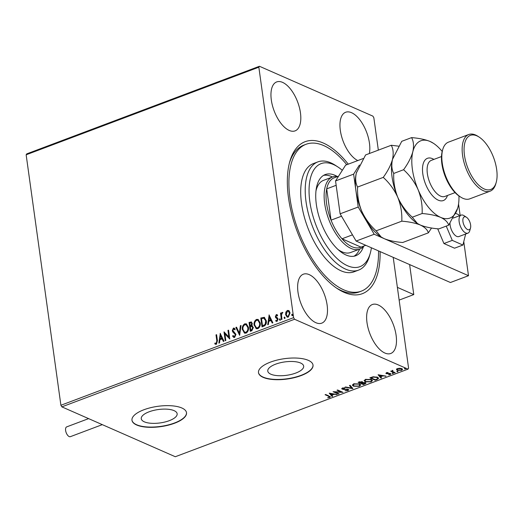 <?xml version="1.0" encoding="UTF-8"?>
<svg xmlns="http://www.w3.org/2000/svg" width="523" height="523" viewBox="0 0 523 523"><rect width="100%" height="100%" fill="white"/><g stroke="black" fill="none" stroke-linecap="round" stroke-linejoin="round"><path stroke-width="0.78" d="M380.097 251.596A81.209 39.035 -110.6 0 1 344.075 292.331A81.209 39.035 -110.6 0 1 337.629 288.807A81.209 39.035 -110.6 0 1 289.768 161.672A81.209 39.035 -110.6 0 1 323.364 143.067A81.209 39.035 -110.6 0 1 348.285 164.157M378.534 250.909A78.457 37.708 -110.6 0 1 377.926 262.984A78.457 37.708 -110.6 0 1 361.36 291.128A78.457 37.708 -110.6 0 1 310.806 256.63A78.457 37.708 -110.6 0 1 289.513 172.413A78.457 37.708 -110.6 0 1 306.079 144.276L303.824 145.126A78.457 37.708 69.4 0 0 289.396 163.078M336.42 287.996A78.457 37.708 69.4 0 0 341.467 290.651A78.457 37.708 69.4 0 0 359.105 291.978L361.36 291.128M300.588 363.014A18.115 6.753 172.1 0 0 280.001 362.831A18.115 6.753 172.1 0 0 267.783 371.095A18.115 6.753 172.1 0 0 270.855 374.207A18.115 6.753 172.1 0 0 291.442 374.383A18.115 6.753 172.1 0 0 303.667 366.12A18.115 6.753 172.1 0 0 300.588 363.014M174.074 410.64A18.115 6.753 172.1 0 0 153.487 410.457A18.115 6.753 172.1 0 0 141.262 418.727A18.115 6.753 172.1 0 0 144.341 421.832A18.115 6.753 172.1 0 0 164.928 422.009A18.115 6.753 172.1 0 0 177.147 413.745A18.115 6.753 172.1 0 0 174.074 410.64M181.834 407.986A27.529 10.27 172.1 0 0 150.552 407.711A27.529 10.27 172.1 0 0 131.973 420.27A27.529 10.27 172.1 0 0 136.647 424.99A27.529 10.27 172.1 0 0 167.935 425.264A27.529 10.27 172.1 0 0 186.508 412.706A27.529 10.27 172.1 0 0 181.834 407.986M131.959 420.146A27.529 10.27 172.1 0 0 136.614 424.741A27.529 10.27 172.1 0 0 167.739 425.055A27.529 10.27 172.1 0 0 186.489 412.575M308.348 360.354A27.529 10.27 172.1 0 0 277.066 360.086A27.529 10.27 172.1 0 0 258.493 372.644A27.529 10.27 172.1 0 0 263.167 377.364A27.529 10.27 172.1 0 0 294.449 377.639A27.529 10.27 172.1 0 0 313.022 365.074A27.529 10.27 172.1 0 0 308.348 360.354M258.473 372.52A27.529 10.27 172.1 0 0 263.128 377.109A27.529 10.27 172.1 0 0 294.253 377.423A27.529 10.27 172.1 0 0 313.002 364.949M369.336 153.527A26.15 12.572 69.4 0 0 351.541 112.693A26.15 12.572 69.4 0 0 345.664 112.249A26.15 12.572 69.4 0 0 341.303 135.365A26.15 12.572 69.4 0 0 357.804 160.574M309.23 274.64A26.15 12.572 69.4 0 0 303.353 274.196A26.15 12.572 69.4 0 0 299.078 297.665A26.15 12.572 69.4 0 0 315.899 322.711A26.15 12.572 69.4 0 0 321.776 323.149A26.15 12.572 69.4 0 0 326.051 299.686A26.15 12.572 69.4 0 0 309.23 274.64M378.227 304.968A26.15 12.572 69.4 0 0 372.343 304.523A26.15 12.572 69.4 0 0 368.068 327.986A26.15 12.572 69.4 0 0 384.895 353.038A26.15 12.572 69.4 0 0 390.773 353.476A26.15 12.572 69.4 0 0 395.048 330.013A26.15 12.572 69.4 0 0 378.227 304.968M282.551 82.366A26.15 12.572 69.4 0 0 276.674 81.928A26.15 12.572 69.4 0 0 272.398 105.391A26.15 12.572 69.4 0 0 289.219 130.436A26.15 12.572 69.4 0 0 295.096 130.874A26.15 12.572 69.4 0 0 299.372 107.411A26.15 12.572 69.4 0 0 282.551 82.366M285.878 312.107L287.375 310.414L289.16 310.865L290.069 312.944L288.304 317.115L287.114 317.115L285.61 314.624L285.878 312.107L287.375 310.414M281.394 319.592L280.491 313.127L281.099 312.898L281.237 313.846L282.145 312.381L282.636 312.434L281.485 314.931L282.002 319.363L281.394 319.592M277.118 317.546L278.105 318.984L277.085 321.338L275.713 320.932L275.974 320.2L276.902 320.566L277.504 319.246L275.673 317.651L275.34 316.729L276.262 314.598L276.955 314.637L277.563 315.075L277.288 315.768L276.412 315.376L275.941 316.467L276.994 317.494M277.288 315.768L276.412 315.376M276.203 321.312L275.713 320.932L276.242 320.442M275.974 320.2L277.21 320.704L277.811 319.383L277.504 319.246M277.811 319.383L276.471 318.232M262.304 326.783L261.108 318.161L264.233 317.324L266.299 320.736C266.743 323.26 265.932 325.077 263.867 326.189L262.03 326.882L260.8 318.03L264.409 317.324M252.504 325.921L251.805 325.705L253.367 327.503L251.851 330.713L250.269 331.307L249.04 322.456L251.347 321.939L252.282 323.541L251.805 325.705L252.361 325.849M239.626 335.315L235.86 327.418L236.527 327.169L239.377 333.164L240.371 325.718L241.031 325.469L239.626 335.315M225.838 340.506L225.23 340.735L224.001 331.883L228.871 336.995L227.956 330.392L228.564 330.163L229.793 339.022L224.923 333.922L225.838 340.506M216.81 340.787L215.992 334.897L216.6 334.668L217.431 340.65L216.417 344.291L214.776 343.833L214.992 343.036L216.28 343.389L216.81 340.787L217.117 340.924L215.992 334.897M214.992 343.036L216.28 343.389M61.845 406.861L175.303 456.729L408.005 369.133L294.547 319.259L61.845 406.861L60.903 405.26L26.15 154.795L26.738 153.867L259.441 66.271L372.899 116.139L373.84 117.74L378.338 150.14M60.903 405.26L293.606 317.657L258.846 67.199L26.15 154.795M220.15 333.334L224.014 341.192L223.354 341.441L222.144 338.911L219.922 339.747L219.503 342.892L218.843 343.14L220.301 333.399M234.644 337.433L233.735 337.42L232.598 336.165L233.029 335.531L234.474 336.544L235.37 334.622L232.761 331.935L232.264 330.706L233.389 328.111L234.18 328.124L235.128 329.032L234.729 329.758L233.506 329.019L232.866 330.438L235.978 334.406L234.644 337.433M234.088 336.57L234.775 336.675L235.677 334.759L235.37 334.622M234.147 329.117L233.506 329.019M242.358 329.667C241.966 327.163 242.75 325.221 244.712 323.848L246.346 323.855L248.438 327.339C248.83 329.85 248.033 331.785 246.052 333.138L244.463 333.125L242.665 329.804C242.273 327.293 243.058 325.352 245.019 323.979L244.712 323.848M254.119 325.241C253.727 322.737 254.511 320.795 256.473 319.416L258.107 319.429L260.199 322.913C260.585 325.424 259.794 327.359 257.813 328.712L256.224 328.699L254.426 325.378C254.034 322.868 254.819 320.926 256.78 319.553L256.473 319.416M269.012 314.938L272.875 322.802L272.215 323.051L271.006 320.514L268.789 321.351L268.371 324.495L267.704 324.744L269.162 315.003M280.295 320.377L279.38 319.697L279.785 318.769L280.393 319.311L279.988 320.239L279.38 319.697L279.988 320.239M279.687 319.828L279.785 318.769L280.393 319.311M284.957 318.625L284.041 317.938L284.447 317.01L285.055 317.559L284.649 318.487L284.041 317.938L284.649 318.487M284.349 318.076L284.447 317.01L285.055 317.559M292.56 315.761L291.644 315.075L292.05 314.146L292.658 314.696L292.252 315.624L291.644 315.075L292.252 315.624M291.952 315.212L292.05 314.146L292.658 314.696M393.211 257.362L408.594 368.205L408.005 369.133M396.519 369.473L397.513 368.571L399.801 368.238L401.782 368.63L402.566 369.388L401.572 370.356L397.323 370.31L396.532 369.565M391.832 370.938L392.884 370.428L392.649 371.487L395.218 372.696L394.61 372.925L390.688 371.199L391.825 371.062M392.623 370.461L392.649 371.487M390.504 373.599L390.354 374.579L388.569 374.821L389.805 374.396L389.916 373.84L386.275 373.644L386.405 372.755L388.138 372.559L386.922 372.951L386.863 373.409L389.7 373.409L390.936 374.004M386.876 372.631L386.863 373.409M389.805 374.396L389.857 373.429M387 373.33L386.203 373.141L386.275 373.644L385.863 373.272M377.083 379.521L375.246 380.214L369.879 377.854L373.154 376.776L377.495 377.233L378.639 378.266L377.083 379.521L377.018 379.057M363.485 384.64L358.118 382.28L362.393 381.757L362.792 382.542L365.414 382.673L365.989 383.209L363.485 384.64L363.42 384.13L358.706 382.058M352.842 388.648L344.945 387.242L345.605 386.994L351.6 388.059L349.449 385.543L350.109 385.294L352.816 388.458M339.054 393.839L338.446 394.067L333.079 391.707L341.035 391.975L337.034 390.217L337.642 389.988L343.01 392.348L335.066 392.08L339.054 393.839M329.183 397.219L328.64 396.29L325.071 394.721L325.679 394.492L330.425 396.839L329.738 397.454L327.627 397.748L329.183 397.219L329.464 396.362M329.229 393.159L337.23 394.525L334.034 394.322L331.817 395.159L332.726 396.218L332.059 396.467L329.229 393.159M347.965 390.596L345.017 390.746L347.37 390.367L347.566 389.55L343.336 389.426L341.715 388.72L342.362 388.099L344.801 387.922L342.905 388.347L342.787 388.942L348.181 389.328L348.717 389.844L347.965 390.596L347.788 390.125M347.71 389.177L347.9 389.87L347.507 389.138M342.853 387.961L342.787 388.942M353.528 386.216L352.384 385.131L353.685 383.836L359.582 383.915L360.7 384.954L359.379 386.301L353.528 386.216L352.404 384.882M365.289 381.79L364.145 380.705L365.446 379.41L371.343 379.489L372.461 380.528L371.134 381.868L365.289 381.79L364.158 380.456M378.09 374.762L386.092 376.129L382.901 375.926L380.679 376.763L381.587 377.828L380.921 378.077L378.09 374.762M392.257 373.141L392.302 373.481L392.361 373.095L393.316 373.102L393.257 373.487L392.302 373.481L392.361 373.095M393.316 373.102L393.257 373.487L393.198 373.056M396.918 371.389L396.97 371.729L397.029 371.337L397.983 371.343L397.925 371.729L396.97 371.729L397.029 371.337M397.983 371.343L397.925 371.729L397.859 371.304M404.521 368.525L404.573 368.865L404.632 368.48L405.587 368.48L405.528 368.872L404.573 368.865L404.632 368.48M405.587 368.48L405.528 368.872L405.462 368.44M293.606 317.657L294.547 319.259M259.441 66.271L258.846 67.199M329.111 396.709L328.575 395.787L325.652 394.499M330.261 396.597L329.738 397.454M336.518 394.394L336.57 394.773M333.981 393.943L334.034 394.322M333.739 393.904L333.216 394.1M331.759 394.734L331.817 395.159M332.38 395.819L332.059 396.467M331.994 395.963L329.601 393.165M333.223 394.179L330.575 393.708L331.523 394.819L333.223 394.179L333.177 393.799M330.523 393.329L330.575 393.708M338.401 393.551L338.446 394.067M338.374 393.558L334.138 391.694M337.616 390.001L340.97 391.472L341.035 391.975M341.892 391.858L341.016 391.819M335.014 391.734L335.066 392.08M346.795 389.053L346.841 389.4M343.284 389.073L343.336 389.426M342.598 388.824L342.134 388.674L342.205 389.184M342.134 388.674L341.794 388.465M344.611 387.909L344.657 388.249M342.84 387.837L342.722 388.439M348.599 389.602L347.893 390.086M352.502 388.092L351.58 387.929M349.724 385.438L351.6 388.059M360.622 384.712L359.458 385.732M359.314 385.83L359.379 386.301M353.947 385.896L353.456 385.713M358.909 383.673L358.974 384.144L354.267 384.072L353.215 385.137L354.136 385.987L358.804 386.066L359.889 384.993L359.085 383.725M353.581 383.882L353.215 385.137M354.208 383.666L354.267 384.072M359.889 384.993L358.974 384.144M365.865 382.967L365.015 383.529M365.002 383.542L365.067 384.045M362.818 382.333L361.785 382.666M364.747 382.476L365.159 383.248L364.943 382.522M361.733 381.568L362.151 382.333L361.936 381.607M359.909 382.058L359.281 382.293L361.001 383.052L361.792 381.993L359.909 382.058L359.857 381.659M359.223 381.868L359.281 382.293M361.857 383.176L363.544 384.17L364.799 382.901L361.857 383.176L361.792 382.725M361.491 382.862L361.55 383.294M372.383 380.286L371.219 381.306M371.069 381.398L371.134 381.868M365.708 381.47L365.217 381.287M370.67 379.247L370.735 379.718L366.022 379.639L364.976 380.705L365.897 381.561L370.565 381.64L371.65 380.567L370.846 379.299M365.342 379.45L364.976 380.705M365.969 379.24L366.022 379.639M371.65 380.567L370.735 379.718M370.461 377.632L375.174 379.705L375.246 380.214M378.547 378.005L377.377 378.868M370.977 377.436L371.036 377.868L375.305 379.744L377.449 378.822L377.711 377.737L376.998 377.037M373.291 376.756L373.337 377.122L371.036 377.868M376.822 376.978L376.887 377.462L373.337 377.122M377.783 378.24L376.887 377.462M385.379 376.004L385.431 376.377M382.849 375.553L382.901 375.926M382.601 375.507L382.078 375.704M380.62 376.338L380.679 376.763M381.241 377.423L380.921 378.077M380.855 377.567L378.462 374.769M382.091 375.782L379.437 375.311L380.384 376.423L382.091 375.782L382.038 375.409M379.384 374.932L379.437 375.311M386.85 372.448L386.791 372.899M390.786 373.768L390.354 374.579M389.733 373.886L389.844 373.33M389.354 373.396L389.4 373.729M388.301 373.461L388.347 373.795M387.02 373.461L387.072 373.834M393.191 372.984L392.237 372.977M394.564 372.409L394.61 372.925M394.538 372.415L391.269 370.977M392.596 370.284L392.577 370.984M397.853 371.225L396.898 371.219M402.475 369.133L401.69 369.774M401.514 369.931L401.572 370.356M397.709 369.97L397.251 369.807L397.323 370.31M397.251 369.807L396.454 368.97M401.115 368.408L401.18 368.859L397.996 368.787L397.31 369.5L397.931 370.081L401.089 370.147L401.801 369.46L401.318 368.46M397.343 368.643L397.31 369.5M397.944 368.434L397.996 368.787M401.801 369.46L401.18 368.859M405.456 368.362L404.501 368.355M216.3 335.034L216.633 334.903M215.574 344.304L214.776 343.833M215.084 343.971L215.293 343.193M215.299 343.173L216.169 343.546L215.299 343.173M216.587 343.526L217.117 340.924M223.556 341.369L222.144 338.911M219.183 343.01L220.431 333.667M220.059 338.741L222.066 338.237L220.497 335.452L220.059 338.741L221.759 338.1L220.497 335.452M225.505 340.636L224.308 332.027M227.956 330.392L228.871 336.995M228.263 330.529L228.597 330.405M229.787 339.022L224.923 333.922M233.892 337.472L232.598 336.165M232.905 336.302L233.219 335.838M234.245 336.655L234.775 336.675M235.677 334.759L235.049 333.831M235.357 333.962L232.761 331.935M233.068 332.072L232.264 330.706M232.572 330.843L233.696 328.241L233.389 328.111M233.696 328.241L234.33 328.209M235.036 329.889L233.814 329.157M239.756 335.08L235.86 327.418M236.167 327.548L236.625 327.378M240.371 325.718L239.377 333.164M245.019 323.979L246.503 323.927M244.614 333.184L242.665 329.804M244.816 332.282L246.215 332.373C247.817 331.288 248.458 329.725 248.137 327.699L246.313 324.861M247.83 327.561L246.163 324.79L244.869 324.744C243.28 325.855 242.652 327.418 242.966 329.438L244.659 332.223L245.908 332.236C247.51 331.151 248.15 329.595 247.83 327.561L248.137 327.699M250.543 331.209L249.04 322.456M249.347 322.593L251.498 322.018M253.067 327.862L251.583 326.509L250.295 326.882L250.752 330.176L251.753 330.046L253.067 327.862L251.89 326.64M251.583 326.509L252.184 326.672M251.988 323.92L251.171 322.854L249.772 323.136L250.171 325.973L250.785 325.992L251.988 323.92L251.295 322.939M250.785 325.992L250.478 325.855L251.681 323.789M251.753 330.046L251.445 329.908L252.759 327.731M250.752 330.176L251.445 329.908M256.78 319.553L258.257 319.501M256.375 328.758L254.426 325.378M256.571 327.856L257.97 327.947C259.578 326.855 260.219 325.299 259.898 323.273L258.074 320.436M259.591 323.136L257.924 320.364L256.623 320.318C255.041 321.429 254.407 322.992 254.727 325.012L256.42 327.797L257.662 327.81C259.271 326.725 259.911 325.169 259.591 323.136L259.898 323.273M264.233 317.324L264.56 317.402M265.991 321.096L263.716 318.147L261.533 318.71L262.513 325.744L265.069 324.796L265.991 321.096L264.023 318.285M263.716 318.147L264.357 318.344M265.069 324.796L265.691 320.965M262.513 325.744L264.762 324.665M272.418 322.972L271.006 320.514M268.051 324.62L269.293 315.271M268.92 320.344L270.927 319.841L269.358 317.056L268.92 320.344L270.62 319.71L269.358 317.056M276.837 318.396L277.582 318.821L275.981 317.788L275.647 316.866L276.569 314.735L276.262 314.598M276.569 314.735L277.105 314.715M277.589 315.899L276.719 315.513L277.589 315.899M276.477 317.134L277.177 317.572M276.36 321.364L276.02 321.063M276.281 320.338L277.21 320.704L276.281 320.338M281.668 319.494L280.491 313.127M280.799 313.257L281.132 313.133M282.145 312.381L282.453 312.519L281.237 313.846M282.453 312.519L282.943 312.564M287.676 310.551L288.696 310.499M287.271 317.173L285.61 314.624M285.918 314.754L286.186 312.238M287.493 316.356L288.5 316.454L289.768 313.31L288.435 311.303M289.461 313.179L288.284 311.218L287.48 311.211L286.218 314.395L287.336 316.304L288.193 316.317L289.461 313.179L289.768 313.31M409.614 264.573L413.778 294.586L399.141 300.097M413.778 294.586L397.382 287.375M462.862 220.549A6.884 3.308 69.4 0 0 466.255 228.603A6.884 3.308 69.4 0 0 470.51 228.028A6.884 3.308 69.4 0 0 470.713 226.014A6.884 3.308 69.4 0 0 466.457 217.254A6.884 3.308 69.4 0 0 462.862 220.549M470.51 228.028L469.746 230.78A9.636 4.629 -110.6 0 1 467.922 233.147A9.636 4.629 -110.6 0 1 462.254 229.747A9.636 4.629 -110.6 0 1 459.031 220.301A9.636 4.629 -110.6 0 1 461.136 215.116A9.636 4.629 -110.6 0 1 464.064 215.698L466.457 217.254M102.305 424.643L70.376 436.666A5.23 2.517 -110.6 0 1 69.199 436.581A5.23 2.517 -110.6 0 1 65.833 431.567A5.23 2.517 -110.6 0 1 66.689 426.879L88.609 418.622M449.989 223.288A9.636 4.629 69.4 0 0 453.095 232.964A9.636 4.629 69.4 0 0 458.887 236.553A9.636 4.629 69.4 0 0 459.24 236.383M446.243 226.106L452.29 240.377L443.929 243.528L454.552 248.196L462.907 245.045L465.666 233.997M452.29 240.377L462.907 245.045M459.187 215.849L458.697 214.691L455.696 213.371M437.686 228.78L443.929 243.528M359.425 165.033L353.626 174.139L358.19 207.023L374.207 234.258L468.497 275.706L463.77 241.613M460.142 215.489L458.553 204.016M353.626 174.139L335.55 180.938L340.113 213.829L358.19 207.023M335.55 180.938L345.598 165.163L363.171 158.547M374.207 234.258L356.13 241.064L450.427 282.512L468.497 275.706M356.13 241.064L340.113 213.829M342.317 170.321A55.059 26.464 69.4 0 0 337.851 166.942A55.059 26.464 69.4 0 0 309.479 183.37A55.059 26.464 69.4 0 0 332.824 254.1A55.059 26.464 69.4 0 0 370.297 253.139A55.059 26.464 69.4 0 0 371.408 247.778M370.297 253.139L369.526 255.884A57.811 27.784 -110.6 0 1 358.608 270.103A57.811 27.784 -110.6 0 1 321.357 244.686A57.811 27.784 -110.6 0 1 305.667 182.632A57.811 27.784 -110.6 0 1 317.873 161.895A57.811 27.784 -110.6 0 1 335.459 165.379L337.851 166.942M338.074 249.556A38.539 18.521 69.4 0 0 350.691 252.491L359.726 249.092A38.539 18.521 -110.6 0 1 351.064 248.445A38.539 18.521 -110.6 0 1 326.267 211.534A38.539 18.521 -110.6 0 1 332.569 176.957A38.539 18.521 -110.6 0 1 337.695 176.519M354.025 256.211A43.357 20.842 69.4 0 0 359.621 249.131M363.557 246.398A43.357 20.842 -110.6 0 1 355.777 255.727A43.357 20.842 -110.6 0 1 327.836 236.664A43.357 20.842 -110.6 0 1 316.069 190.124A43.357 20.842 -110.6 0 1 325.221 174.571A43.357 20.842 -110.6 0 1 337.224 176.454M306.079 144.276A78.457 37.708 -110.6 0 1 346.788 164.719M317.873 161.895L313.355 163.594A57.811 27.784 69.4 0 0 301.15 184.331A57.811 27.784 69.4 0 0 316.84 246.385A57.811 27.784 69.4 0 0 354.091 271.803L358.608 270.103M332.465 176.99A43.357 20.842 69.4 0 0 323.587 175.362M332.569 176.957L323.534 180.357A38.539 18.521 69.4 0 0 315.984 190.882M338.577 176.192L333.582 178.068A37.166 17.86 69.4 0 0 326.705 188.862L331.052 220.157A37.166 17.86 69.4 0 0 342.009 238.789A37.166 17.86 69.4 0 0 352.018 246.751A37.166 17.86 69.4 0 0 360.975 247.124L365.793 245.307M363.864 246.039A38.539 18.521 -110.6 0 1 359.726 249.092M352.476 234.847L342.009 238.789L360.975 247.124M336.158 185.305L326.705 188.862A37.166 17.86 69.4 0 0 331.052 220.157L341.519 216.215M468.771 134.503L448.44 142.158A30.282 14.552 69.4 0 0 442.72 149.604A30.282 14.552 69.4 0 0 460.567 197.014A30.282 14.552 69.4 0 0 462.966 198.328A30.282 14.552 69.4 0 0 469.778 198.838L490.11 191.183A30.282 14.552 -110.6 0 1 483.304 190.673A30.282 14.552 -110.6 0 1 463.823 161.672A30.282 14.552 -110.6 0 1 468.771 134.503A30.282 14.552 -110.6 0 1 475.577 135.012A30.282 14.552 -110.6 0 1 477.983 136.333L479.179 137.111A28.902 13.892 69.4 0 0 476.884 135.856A28.902 13.892 69.4 0 0 464.47 155.344A28.902 13.892 69.4 0 0 484.259 188.986A28.902 13.892 69.4 0 0 496.216 182.364A28.902 13.892 69.4 0 0 479.179 137.111M496.216 182.364L495.83 183.736A30.282 14.552 -110.6 0 1 490.11 191.183M398.552 146.159L391.269 145.27C393.296 149.035 393.708 153.729 392.505 159.352C390.897 165.072 387.811 171.08 383.254 177.382C389.419 182.965 394.257 189.607 397.768 197.302C400.827 205.068 402.167 213.024 401.801 221.17C409.254 221.765 415.425 223.053 420.322 225.034C424.8 227.172 427.481 229.774 428.357 232.84L431.553 228.002M428.357 232.84L402.69 242.502C395.238 241.907 389.066 240.619 384.17 238.638L381.254 237.082L376.135 230.833C369.97 225.25 365.132 218.607 361.622 210.913C358.562 203.146 357.222 195.19 357.595 187.044C355.562 183.279 355.15 178.585 356.353 172.963L365.603 154.932L391.269 145.27M383.254 177.382L357.595 187.044M401.801 221.17L376.135 230.833M392.766 158.377A41.291 19.848 69.4 0 0 392.708 158.593A41.291 19.848 69.4 0 0 392.505 159.352A41.291 19.848 69.4 0 0 397.768 197.302A41.291 19.848 69.4 0 0 417.04 223.236A41.291 19.848 69.4 0 0 417.243 223.367M356.621 171.989A41.291 19.848 69.4 0 0 356.555 172.198A41.291 19.848 69.4 0 0 356.353 172.963A41.291 19.848 69.4 0 0 361.622 210.913A41.291 19.848 69.4 0 0 380.894 236.847A41.291 19.848 69.4 0 0 381.097 236.978M442.203 151.467A41.291 19.848 69.4 0 0 433.397 143.276A41.291 19.848 69.4 0 0 430.122 141.478A41.291 19.848 69.4 0 0 412.837 151.703C411.228 157.416 408.143 163.424 403.586 169.727C409.751 175.31 414.589 181.952 418.099 189.646C421.159 197.413 422.499 205.369 422.133 213.515C429.586 214.11 435.757 215.398 440.654 217.378C445.138 219.523 447.812 222.125 448.688 225.184L438.836 228.897C431.383 228.303 425.212 227.015 420.322 225.034L417.4 223.471L412.281 217.222C406.123 211.638 401.285 204.996 397.768 197.302C394.715 189.535 393.368 181.586 393.741 173.44C391.707 169.674 391.296 164.974 392.505 159.352L401.749 141.321L411.601 137.614C413.628 141.38 414.039 146.074 412.837 151.703A41.291 19.848 69.4 0 0 418.099 189.646A41.291 19.848 69.4 0 0 440.654 217.378A41.291 19.848 69.4 0 0 457.736 207.919A41.291 19.848 69.4 0 0 457.939 207.16A41.291 19.848 69.4 0 0 458.946 195.948M448.688 225.184L457.599 208.389M433.397 143.276L430.122 141.478C425.219 139.497 419.041 138.209 411.601 137.614M403.586 169.727L393.741 173.44M422.133 213.515L412.281 217.222M460.567 197.014L459.371 196.23A28.902 13.892 -110.6 0 1 442.334 150.984L442.72 149.604M328.575 395.787L328.64 396.29M344.932 389.073L344.977 389.4M371.382 377.292L371.441 377.717M447.466 195.471A22.574 10.852 -110.6 0 1 438.267 200.172A22.574 10.852 -110.6 0 1 422.813 173.904A22.574 10.852 -110.6 0 1 432.508 158.685A22.574 10.852 -110.6 0 1 433.887 159.404M441.497 156.54L431.305 160.371A19.273 9.264 69.4 0 0 428.16 177.663A19.273 9.264 69.4 0 0 440.556 196.118A19.273 9.264 69.4 0 0 444.883 196.445L455.075 192.608M342.526 388.7L342.46 388.19M386.667 373.219L386.595 372.709M390.145 374.056L390.073 373.553M392.374 371.134L392.302 370.63M467.922 233.147L458.887 236.553M461.136 215.116L453.245 218.084M380.894 236.847L381.254 237.082M417.04 223.236L417.4 223.471"/></g></svg>
